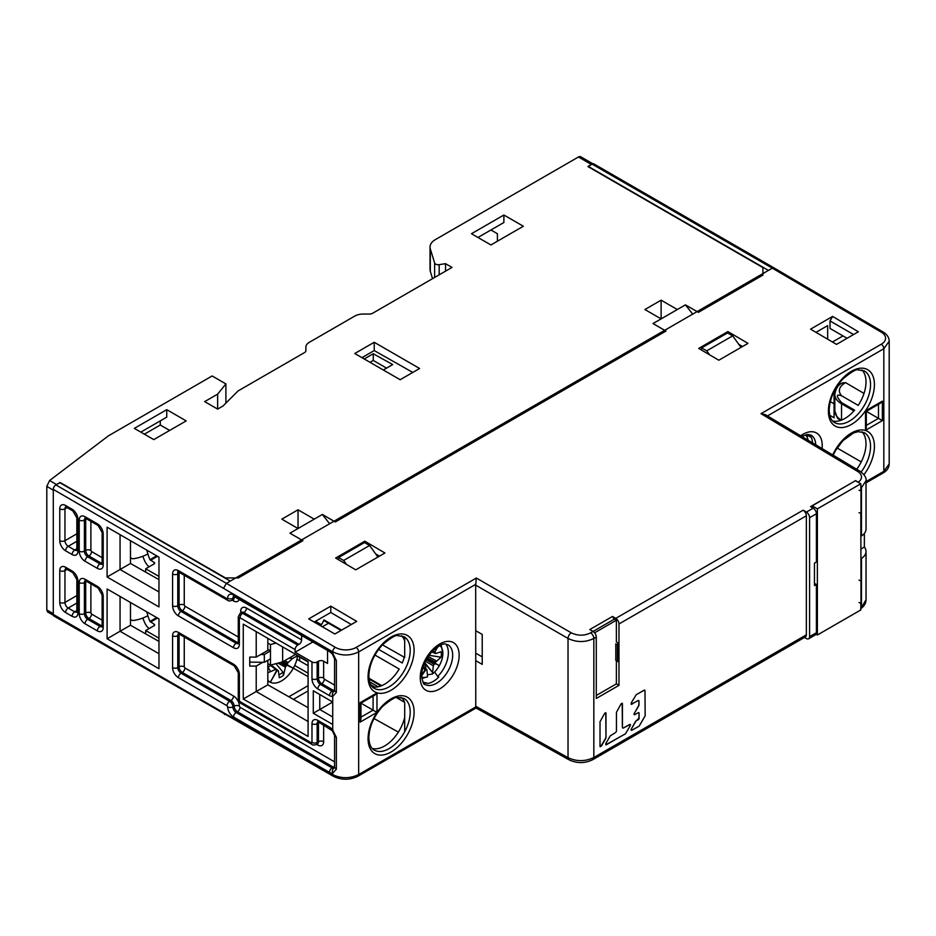 <?xml version="1.0" encoding="UTF-8"?>
<svg xmlns="http://www.w3.org/2000/svg" width="936" height="936" viewBox="0 0 936 936"><rect width="100%" height="100%" fill="white"/><g stroke="black" fill="none" stroke-linecap="round" stroke-linejoin="round"><path stroke-width="1.4" d="M377.922 557.037L369.591 545.489L364.49 542.552L338.563 557.517L338.563 559.751M376.073 554.475L379.22 556.288M329.647 523.739L322.347 514.472L289.938 533.192L302.901 540.68L238.387 577.921L225.424 577.921L60.197 482.531L56.593 484.567L49.596 480.531L108.389 435.86L212.133 375.968L225.892 383.912L217.643 394.126L204.68 401.614L217.643 409.102L217.643 394.126M445.536 271.159L445.536 263.671L439.183 264.654A3.662 2.118 180 0 1 434.62 262.981L430.314 248.906A18.334 10.588 180 0 1 430.034 247.069A18.334 10.588 180 0 1 435.415 239.581L578.448 156.991L591.493 164.525L587.96 166.596L762.91 267.602L762.91 275.09L698.396 312.343L685.433 304.855L677.325 309.535L661.12 300.175L661.12 318.883L644.904 309.535L661.12 300.175M322.347 514.472L335.322 521.96L665.976 331.051L653.012 323.563L677.325 309.535M298.034 509.792L298.034 528.512L281.83 519.152L298.034 509.792L314.25 519.152M445.536 263.671L452.018 267.415L372.598 313.279A4.586 2.644 0 0 1 369.357 314.051L363.226 314.051A11.922 6.88 180 0 0 354.802 316.064L309.36 342.295A11.922 6.88 180 0 0 305.861 347.162L305.861 350.707A4.586 2.644 0 0 1 304.528 352.579L238.06 390.944L223.014 406.002L217.643 409.102M503.896 215.011L523.341 226.243L490.92 244.963L471.475 233.731L503.896 215.011L503.896 222.499L477.957 237.475M186.194 420.896L153.773 439.604L134.328 428.384L166.748 409.664L186.194 420.896M400.152 379.712L419.609 368.491L374.224 342.284L354.767 353.515L400.152 379.712M592.897 163.788L580.741 156.768A4.586 2.644 120 0 0 578.448 156.991M490.92 229.987L497.414 233.731L497.414 241.219M430.034 247.069L430.034 269.521A18.334 10.588 0 0 0 430.314 271.358L432.549 278.659M160.267 420.896L160.267 425.014L144.378 434.175M140.809 432.128L166.748 417.152L166.748 409.664M160.267 425.014L169.662 430.443M53.422 615.303L47.619 611.957L46.8 609.933L46.8 486.404L49.596 480.531M46.8 609.933L53.282 613.677L53.282 490.148L46.8 486.404M264.326 654.533L270.481 650.848L270.481 658.85L264.326 662.278L264.326 654.533L260.594 654.568M267.825 649.315L270.481 650.848L270.481 644.553L267.825 643.02M249.736 662.126L264.326 662.278M276.015 643.067L270.481 644.553M282.637 646.881L282.637 661.869L270.481 665.145L267.825 663.601M270.481 658.85L270.481 665.145M692.722 314.122L685.433 304.855M299.66 657.095L299.66 660.839M404.691 731.706L404.691 702.386L396.607 697.636M296.911 659.248L308.084 665.707M308.084 661.963L297.554 655.879M398.373 732.116L374.002 718.532M369.626 681.794L378.144 686.79M294.711 665.473L308.084 673.195M308.084 676.681L293.354 668.164M308.084 690.897L293.436 699.367M288.85 696.77L308.084 685.667M295.612 654.381L282.637 661.869M341.64 630.092L323.973 619.889A25.213 14.555 120 0 1 321.434 624.698L321.013 625.997M322.347 626.769L328.513 623.212L323.973 619.889M323.973 620.591L341.032 630.443M404.691 637.135L404.691 657.47L382.426 644.834M361.94 357.657L374.224 350.567L412.764 372.434M739.159 344.857L742.295 346.671M741.008 347.408L732.677 335.872L706.738 350.836L709.593 354.802M706.738 350.836L701.637 347.899L701.637 350.123M732.677 335.872L727.576 332.923L701.637 347.899M374.224 342.284L374.224 350.567M225.892 403.123L225.892 383.912M338.563 557.517L343.652 560.465L369.591 545.489M343.652 560.465L346.507 564.42M177.77 570.293L177.77 605.814A4.586 2.644 -120 0 0 181.011 611.43L236.118 643.243A4.586 2.644 -120 0 0 238.212 643.57M364.198 358.956L373.253 353.738L392.699 364.572L383.315 369.989M370.001 362.314L373.253 360.442L373.253 353.738M373.253 360.442L386.556 368.117M809.593 636.644L816.403 632.713A4.586 2.644 -120 0 1 815.455 634.83L808.645 638.762A4.586 2.644 60 0 0 809.593 636.644L809.593 517.702A4.586 2.644 60 0 0 806.376 512.086L803.135 510.19A4.586 2.644 -120 0 1 806.352 515.794L806.352 634.819A4.586 2.644 -120 0 1 805.405 636.913L592.886 759.611L593.833 757.516C585.257 761.6 576.658 761.658 568.023 757.669L568.023 638.446C576.658 642.541 585.257 642.552 593.833 638.481L593.833 757.516L806.352 634.819M618.977 623.973L618.977 685.351L596.279 698.455L596.279 637.065A4.586 2.644 -120 0 0 593.061 631.461L589.797 629.542L612.495 616.45L615.759 618.368A4.586 2.644 60 0 1 618.977 623.973L806.352 515.794M601.006 746.027L600.023 746.32L600.011 721.761L604.715 713.255L605.99 713.138L605.99 737.708L601.006 746.027A1.053 0.62 -59.7 0 1 600.105 746.682M601.298 746.203L605.779 738.434M605.779 712.647L605.99 737.708M620.229 736.749L606.306 744.775L605.779 743.617L610.26 735.848L615.712 732.455L616.45 731.156L616.45 712.273L621.153 703.767L622.428 703.65L622.428 727.705L623.177 728.138L630.127 724.382M622.206 703.158L622.405 727.693L623.177 728.138M623.692 727.834L629.682 724.487A1.053 0.62 -59.7 0 1 630.232 725.657L625.716 733.414A1.053 0.62 -59.7 0 1 625.189 733.964L605.779 744.834M636.702 694.453L644.202 690.241A1.053 0.62 -59.7 0 1 644.974 690.686L645.161 715.455A1.053 0.62 -59.7 0 1 644.939 716.192L639.37 725.763A1.053 0.62 -59.7 0 1 638.832 726.313L631.882 730.209A1.053 0.62 -59.7 0 1 631.332 729.039L635.837 721.282A1.053 0.62 -59.7 0 1 636.375 720.732L638.34 719.632A1.053 0.62 120.3 0 0 639.089 718.345L639.054 713.138A1.053 0.62 120.3 0 0 638.282 712.705L634.807 714.648A1.053 0.62 -59.7 0 1 634.257 713.478L638.773 705.721L638.96 701.017A1.053 0.62 120.3 0 0 638.188 700.573L631.18 704.282A1.053 0.62 -59.7 0 0 631.683 704.223L631.18 703.065L636.188 694.746L644.097 690.183L644.845 690.616M638.644 705.65L634.257 713.478M635.837 721.282L638.867 718.216L639.054 713.138M635.661 721.176L631.332 729.039M633.239 703.357L631.706 704.235M590.616 632.888C584.193 635.942 577.746 635.918 571.264 632.83L476.342 578.027L475.687 585.14L475.757 706.949C476.003 708.458 476.202 708.353 476.342 706.633M804.469 637.463L806.376 638.551A4.586 2.644 60 0 0 808.645 638.762M860.664 608.716C864.15 606.329 865.94 603.334 866.034 599.73L860.816 608.575M861.459 606.715L861.459 603.381L859.026 602.538M812.191 507.569L812.191 505.861L855.621 480.601L810.564 506.622L813.185 508.166A4.586 2.644 -120 0 1 816.403 513.77L809.593 517.702M816.403 632.713L816.403 584.473L814.46 583.35M816.403 584.473L814.46 585.597L814.46 563.133L816.403 562.01L816.403 513.77M475.687 653.164L482.227 656.873M593.038 631.449L614.437 619.094L616.379 620.217L616.379 641.932L618.322 643.055L618.322 661.775L616.379 660.652L616.379 683.853L618.977 685.351M596.279 679.735L596.279 697.706M855.621 480.601L859.131 482.812M475.757 584.321L358.663 651.936C349.97 656.031 341.324 655.996 332.725 651.83L53.282 489.399A3.662 2.118 120 0 1 55.879 484.906L59.764 482.66L230.279 581.104L772.317 268.164L592.067 164.104A3.662 2.118 120 0 1 593.904 163.929L774.142 267.977L772.317 268.164L881.256 332.163A14.672 8.541 -179.6 0 1 881.256 344.249L761.015 413.677L857.528 471.358A13.759 8.014 -179.6 0 1 858.242 482.145M727.904 331.566L747.993 343.372L718.825 360.22L698.724 348.414L727.904 331.566L727.904 333.111M832.63 316.415L858.347 331.777L836.503 344.389L810.564 329.156L832.63 316.415L830.01 320.943L853.562 334.538M356.71 621.387L334.866 634L308.704 618.895L330.782 606.154L356.71 621.387M355.738 569.837L335.638 558.031L364.818 541.195L384.918 553L355.738 569.837M614.121 619.281L612.495 616.45M862.021 431.788A29.8 17.211 -60 0 1 865.999 443.722A29.8 17.211 -60 0 1 856.709 469.275M862.021 370.024A29.8 17.211 -60 0 1 865.999 381.958A29.8 17.211 -60 0 1 858.195 405.37L841.803 395.905C835.907 393.74 835.86 395.986 841.651 402.655L854.615 410.143A29.8 17.211 -60 0 1 832.607 420.978M874.423 384.427L874.423 384.579A32.549 18.79 120 0 1 851.479 424.406A32.549 18.79 120 0 1 828.395 411.313L828.395 411.161A32.549 18.79 120 0 1 851.35 371.335A32.549 18.79 120 0 1 874.423 384.427M832.712 454.931A32.549 18.79 120 0 1 858.394 430.279A32.549 18.79 120 0 1 874.423 446.191L874.423 446.343A32.549 18.79 120 0 1 863.928 474.716M866.034 480.706L866.034 529.004A18.334 10.588 0 0 1 861.459 536L861.459 487.75L866.034 480.73C866.607 477.863 864.548 474.669 859.856 471.147A4.586 2.644 -59.1 0 0 857.528 471.358M866.034 599.765L866.034 551.468A18.334 10.588 180 0 0 864.361 547.045L864.361 533.415M866.034 551.468A18.334 10.588 180 0 1 861.459 558.453L860.816 558.078M861.459 603.381L861.459 558.453M860.98 603.662L860.98 581.197L859.026 580.074M860.816 513.724L860.98 581.197M864.361 547.045L860.816 549.104M861.459 536L860.816 535.626M861.459 513.536L859.026 512.694M855.621 480.788L860.816 483.783L860.816 490.71L861.459 491.084L859.026 490.242M860.816 485.129L861.459 487.75M860.98 491.365L860.98 513.817M859.856 471.147L765.32 414.648L761.015 413.677M881.256 332.163A3.662 2.094 -59.6 0 1 883.093 331.987C887.071 334.398 889.106 337.486 889.2 341.23L883.83 348.73L767.45 415.923M592.067 164.104L588.182 166.351L768.421 270.41M267.825 638.34L267.825 650.391L256.218 657.095L256.218 631.636L243.255 624.148L243.255 699.017L256.218 691.528L256.218 666.081L249.736 666.081L249.736 657.095L256.218 657.095M267.825 660.325L267.825 684.836L308.084 707.674M130.478 540.704L130.478 563.484L158.968 579.653M130.478 602.468L130.478 625.248L158.968 641.417M400.936 697.425L402.246 698.186A29.8 17.211 -60 0 1 404.539 702.292M381.034 685.936L369.065 679.033M368.983 678.249L381.783 685.643M414.098 711.968L414.098 712.12A32.549 18.79 120 0 1 391.143 751.947A32.549 18.79 120 0 1 368.059 738.855L368.059 738.691A32.549 18.79 120 0 1 391.014 698.864A32.549 18.79 120 0 1 414.098 711.968M420.252 677.804L420.252 677.676A27.507 15.877 120 0 1 439.651 644.027A27.507 15.877 120 0 1 459.155 655.106L459.155 655.223A27.507 15.877 120 0 1 439.756 688.884A27.507 15.877 120 0 1 420.252 677.804M414.098 650.204L414.098 650.356A32.549 18.79 120 0 1 391.143 690.183A32.549 18.79 120 0 1 368.059 677.091L368.059 676.927A32.549 18.79 120 0 1 391.014 637.1A32.549 18.79 120 0 1 414.098 650.204M475.687 660.652L482.227 664.361L482.227 634.409L475.687 630.7M404.691 717.362A29.8 17.211 -60 0 1 372.271 748.519M401.684 635.801A29.8 17.211 -60 0 1 404.691 640.985M404.27 657.224A29.8 17.211 -60 0 1 402.246 662.992L378.624 649.362M445.77 644.085A22.92 13.233 -60 0 1 448.367 652.731A22.92 13.233 -60 0 1 437.685 676.494L438.75 677.114A22.92 13.233 -60 0 1 427.693 683.491L422.885 682.11M861.225 461.916L837.112 447.993M834.081 391.494L834.081 417.795L829.764 415.256M815.993 332.339L827.658 325.611L827.658 339.195M845.653 382.672L844.763 383.175A4.586 2.644 60 0 0 842.47 382.953L845.653 382.672L864.01 393.448M808.856 434.456A22.92 13.233 -60 0 1 810.096 436.41L811.161 437.018A22.92 13.233 -60 0 1 812.495 442.845M841.382 420.159A22.92 13.233 0 0 1 834.807 410.881L837.451 418.123L840.458 420.486M811.348 437.44L806.797 434.819M834.081 403.779L830.302 401.591M742.564 346.507L738.715 344.249M832.443 342.003L842.985 335.919M847.068 338.282L830.01 328.431L830.01 320.943M889.2 463.893C889.095 467.602 887.059 470.656 883.069 473.031L883.069 473.031A3.662 2.118 -120 0 0 883.83 471.346L889.2 463.893L889.2 341.184M866.315 425.389L878.483 418.369L866.315 411.349L880.425 403.205L882.367 401.146L882.367 420.615L865.507 430.349L865.507 410.881L882.367 401.146M878.483 404.329L878.483 418.369L882.367 420.615M866.315 411.349L866.315 427.635L865.507 430.349M53.282 489.399L53.282 614.425A3.662 2.118 120 0 0 54.042 616.099L333.508 776.353A3.662 2.141 -60.4 0 1 332.725 774.657C341.371 778.693 350.017 778.658 358.663 774.552L475.757 706.949M262.829 662.267L256.218 666.081M267.825 684.836L256.218 691.528L308.084 721.48M243.255 624.148L308.084 661.588L308.084 736.445L243.255 699.017M327.541 650.473L327.541 663.46L323.645 661.214A3.662 2.118 0 0 0 318.462 661.214L317.164 661.963A3.662 2.118 180 0 1 311.98 661.963L295.121 652.228L295.121 649.607A3.662 2.118 -60 0 1 297.718 645.115L299.005 644.366A3.662 2.118 120 0 0 301.603 639.873L301.603 635.497M313.279 690.78L313.279 713.244L319.761 709.5L319.761 694.524L313.279 690.78L332.725 702.012L332.725 696.384A3.662 2.937 -101 0 1 333.883 691.564L334.573 690.592L336.375 692.418L332.725 696.384A8.248 4.762 -120 0 1 329.484 695.647L317.819 688.908A8.248 4.762 -120 0 1 311.98 678.799L311.98 661.963M313.279 713.244L332.725 724.476L332.725 702.012L319.761 709.5L332.725 716.988M158.968 668.702L158.968 618.907L107.102 588.966L107.102 638.75L158.968 668.702M158.968 606.938L158.968 557.142L107.102 527.202L107.102 576.985L158.968 606.938M336.375 692.418L336.375 660.594L332.725 653.363L332.725 651.83A3.662 2.094 -59.6 0 1 335.345 647.349L226.395 583.35L230.279 581.104M336.375 737.334L334.573 735.509L334.573 767.333L336.375 769.158L336.375 737.334L332.725 730.103L332.725 724.476M336.375 769.158L332.725 773.124A3.662 2.937 -101 0 1 333.883 768.304L334.573 767.333M476.061 707.99L568.994 759.786A4.586 2.644 -60.9 0 1 568.023 757.669L475.687 706.212M360.114 702.667L376.974 692.933L376.974 712.401L360.114 722.136L360.114 702.667M360.922 717.175L373.09 710.155L360.922 703.135L375.032 694.992L376.974 692.933M373.09 696.115L373.09 710.155L376.974 712.401M360.922 703.135L360.922 719.421L360.114 722.136M312.846 641.991L295.121 652.228M351.281 624.523L330.782 612.472L330.782 606.154M330.782 612.472L314.192 622.054M379.49 556.136L375.64 553.866M364.818 541.195L364.818 542.74M158.968 653.726L120.065 631.262L107.102 638.75M130.478 625.248L120.065 631.262L120.065 596.454L107.102 588.966M158.968 591.962L120.065 569.497L107.102 576.985M130.478 563.484L120.065 569.497L120.065 534.69L107.102 527.202M374.938 655.036L399.181 669.029A29.8 17.211 -60 0 1 374.903 687.106L370.831 684.754M426.629 682.882A22.92 13.233 -60 0 1 423.365 682.894M437.685 676.494L434.643 671.99M617.35 644.74L615.794 643.839L615.794 660.313L617.35 661.214L617.35 644.74L618.322 643.055M618.322 661.775L617.35 661.214M596.22 636.281L596.279 653.539M437.837 646.647L434.983 651.643L433.064 651.912L432.912 650.695M433.894 652.263L432.128 651.503M439.768 645.548A18.194 10.507 -60 0 1 442.845 653.117A18.194 10.507 -60 0 1 439.323 665.648A18.194 10.507 -60 0 1 432.373 674.049L427.541 674.762M437.931 646.589L435.029 651.561M435.439 663.46L439.323 665.648L435.439 663.46L435.439 662.208L441.067 657.201A16.041 9.266 120 0 0 441.067 651.667L435.954 653.492A1.381 0.796 -60 0 1 435.17 652.848L435.17 651.713M435.123 663.472L439.323 665.648M432.373 674.049L433.345 665.788A1.381 0.796 -60 0 1 434.304 664.326L435.287 663.764M425.892 668.772L424.815 663.39L432.373 672.259L424.757 662.665M421.773 678.436L427.576 676.822A18.194 10.507 -60 0 1 421.633 676.962M427.576 676.822L426.898 669.767L426.055 669.404L426.898 669.767M422.604 668.655L424.102 668.117L424.792 669.965L421.598 675.886L426.055 669.404L424.757 668.433M423.002 667.298L424.792 668.678M435.17 652.848L433.836 652.298M429.027 655.294L441.067 657.201M427.307 657.879L435.439 662.208M435.17 663.519L426.734 658.827M434.304 664.326L426.231 659.74M860.816 603.568L860.816 609.933L817.374 635.006L816.04 634.234M812.191 505.861L817.374 508.856L860.816 483.783M817.374 508.856L817.374 635.006M616.379 683.853L596.606 695.272M616.379 620.217L594.594 632.806M158.968 576.424L145.7 568.76L145.7 572.118M154.124 563.905L154.124 562.407A1.837 1.053 0 0 1 154.662 563.156A1.837 1.053 0 0 1 154.124 563.905L145.7 568.76M149.093 566.806A10.085 5.827 60 0 1 144.589 560.687A45.841 26.465 60 0 1 142.845 556.265M130.478 557.961L132.748 558.78A13.759 4.107 -17.2 0 0 147.865 553.925A36.679 21.177 -120 0 0 149.994 559.681L154.124 562.407M158.968 638.188L145.7 630.536L145.7 633.894M154.124 625.669L154.124 624.172A1.837 1.053 0 0 1 154.662 624.92A1.837 1.053 0 0 1 154.124 625.669L145.7 630.536M149.093 628.571A10.085 5.827 60 0 1 144.589 622.452A45.841 26.465 60 0 1 142.845 618.029M130.478 619.726L132.748 620.545A13.759 4.107 -17.2 0 0 147.865 615.689A36.679 21.177 -120 0 0 149.994 621.445L154.124 624.172M267.825 667.274L271.732 664.806M289.458 657.926L292.594 658.511L297.589 655.633A22.99 13.279 -60 0 1 281.502 680.917A22.99 13.279 -60 0 1 270.738 682.426A22.99 13.279 -60 0 1 267.825 680.179M289.025 658.183L292.594 658.511L288.101 662.524L284.719 660.664M297.589 655.633L296.583 654.943M276.6 671.287L270.364 682.168L276.319 671.147L277.582 670.714A1.193 0.69 -60 0 1 278.425 671.077L279.279 677.687A17.749 10.249 120 0 0 283.491 675.312L285.421 667.157A1.193 0.69 -60 0 1 286.217 666.011L287.106 665.075L281.736 662.115M267.825 672.82L275.629 669.427A1.193 0.69 -60 0 1 276.319 669.989L276.319 671.147M287.481 664.946L293.284 668.21L287.481 664.946L287.481 663.823A1.193 0.69 -60 0 1 288.101 662.524M293.284 668.21L287.282 665.402M286.217 666.011L280.203 662.524M283.175 661.553L287.481 663.823M278.905 674.762A15.292 8.822 120 0 0 282.988 672.177L283.491 675.312M282.988 672.177L275.956 663.671M276.249 669.649L277.582 670.714M270.41 671.323L268.082 667.122M803.158 435.766L802.515 436.89M805.44 434.877A18.194 10.507 -60 0 1 808.025 440.177M803.24 435.731L802.597 436.925M605.732 737.545A1.053 0.62 -59.7 0 1 605.51 738.282M638.773 705.721A1.053 0.62 120.3 0 0 638.984 704.983L638.96 701.017M430.314 248.906L430.314 271.358M434.62 277.465L434.62 262.981M439.183 264.654L439.183 274.833M315.526 621.282L321.434 624.698M596.279 637.065L593.833 638.481A4.586 2.644 60 0 0 590.628 632.876L593.061 631.461M475.687 585.14L568.023 638.446A4.586 2.597 -60 0 1 571.264 632.83M866.034 481.619L883.83 471.346L883.83 348.73A3.662 2.118 -120 0 0 881.256 344.249M615.759 618.368L803.135 510.19M806.376 512.086L813.185 508.166M476.342 578.027L356.089 647.455A14.672 8.541 -179.6 0 1 335.345 647.349M861.155 472.013A29.8 17.211 120 0 0 870.538 446.343A29.8 17.211 120 0 0 870.538 446.203A29.8 17.211 120 0 0 864.361 432.701L858.136 431.66L853.62 432.923L842.891 440.68L835.591 450.473L833.157 455.2M822.077 448.566A27.507 15.877 120 0 0 822.229 445.606A27.507 15.877 -60 0 0 822.229 445.431A27.507 15.877 120 0 0 800.631 435.755M410.202 711.968A29.8 17.211 120 0 0 404.036 698.478L397.8 697.425C396.01 696.478 390.932 699.485 382.567 706.458C373.862 716.134 369.299 726.511 368.866 737.568C369.147 744.214 370.937 748.379 374.236 750.087A29.8 17.211 120 0 0 397.192 742.108A29.8 17.211 120 0 0 410.202 712.12A29.8 17.211 120 0 0 410.202 711.968M356.089 647.455A3.662 2.118 60 0 1 358.663 651.936L358.663 774.552A3.662 2.118 60 0 1 357.903 776.236C349.771 780.179 341.64 780.214 333.508 776.353M841.803 395.905A18.334 10.588 180 0 1 844.763 383.175M834.561 422.557A29.8 17.211 120 0 0 857.528 414.578A29.8 17.211 120 0 0 870.538 384.579A29.8 17.211 120 0 0 870.538 384.439A29.8 17.211 120 0 0 864.361 370.937L858.136 369.895C856.335 368.936 851.257 371.955 842.891 378.916C834.187 388.604 829.624 398.97 829.202 410.038C829.471 416.672 831.262 420.849 834.561 422.557M815.736 444.787A22.92 13.233 120 0 0 811.009 435.1L807.265 434.491L801.824 436.469M841.651 402.655A4.586 2.644 120 0 0 841.522 403.767L841.522 420.1M853.924 410.927L841.522 403.767A22.92 13.233 180 0 1 834.807 394.407L834.807 410.881M233.532 594.957A3.662 2.118 120 0 0 234.281 596.63L330.244 652.029L332.374 654.053L332.725 653.363A8.248 4.762 -120 0 0 329.484 650.356L233.532 594.957A8.248 4.762 -120 0 0 227.694 598.326L227.038 598.701L178.413 570.621A8.248 4.762 -120 0 0 172.587 573.99L172.587 605.814A8.248 4.762 -120 0 0 178.413 615.911L233.532 647.735A8.248 4.762 -120 0 0 239.359 644.366L239.359 618.158L240.014 617.783L295.121 649.607M317.819 720.357A3.662 2.118 120 0 0 318.568 722.03L332.374 730.782L332.725 730.103A8.248 4.762 -120 0 0 329.484 727.096L317.819 720.357A8.248 4.762 -120 0 0 311.98 723.727L311.98 742.435L311.325 742.81L240.014 701.637L239.359 700.514L239.359 674.306A8.248 4.762 -120 0 0 233.532 664.209L178.413 632.385A8.248 4.762 -120 0 0 172.587 635.755L172.587 667.579A8.248 4.762 -120 0 0 178.413 677.676L227.038 705.756L227.694 706.879A8.248 4.762 -120 0 0 233.532 716.988L329.484 772.387A8.248 4.762 -120 0 0 332.725 773.124L332.725 774.657L223.786 712.858L224.558 714.542M53.282 614.425L223.786 712.858M103.206 596.454A8.248 4.762 -120 0 0 97.367 586.345L85.047 579.232A8.248 4.762 -120 0 0 79.221 582.601L79.221 613.677A8.248 4.762 -120 0 0 85.047 623.774L97.367 630.887A8.248 4.762 -120 0 0 103.206 627.518L103.206 596.454A3.662 2.118 180 0 1 102.129 594.957L102.129 626.02A3.662 2.118 -0 0 0 103.206 627.518M79.221 551.164A8.248 4.762 -120 0 0 85.047 561.261L97.367 568.374A8.248 4.762 -120 0 0 103.206 565.005L103.206 533.941A8.248 4.762 -120 0 0 97.367 523.832L85.047 516.719A8.248 4.762 -120 0 0 79.221 520.088L79.221 551.164A3.662 2.118 0 0 0 84.404 551.164A4.586 2.644 -120 0 0 87.645 556.768A3.662 2.118 120 0 0 85.047 561.261M59.764 602.445A8.248 4.762 -120 0 0 65.602 612.553L72.084 616.298A8.248 4.762 -120 0 0 77.922 612.928L77.922 581.104A8.248 4.762 -120 0 0 72.084 570.995L65.602 567.251A8.248 4.762 -120 0 0 59.764 570.621L59.764 602.445A3.662 2.118 0 0 0 64.958 602.445A4.586 2.644 -120 0 0 68.199 608.061A3.662 2.118 120 0 0 65.602 612.553M59.764 540.68A8.248 4.762 -120 0 0 65.602 550.789L72.084 554.521A8.248 4.762 -120 0 0 77.922 551.164L77.922 519.34A8.248 4.762 -120 0 0 72.084 509.231L65.602 505.487A8.248 4.762 -120 0 0 59.764 508.856L59.764 540.68A3.662 2.118 0 0 0 64.958 540.68A4.586 2.644 -120 0 0 68.199 546.296A3.662 2.118 120 0 0 65.602 550.789M223.786 587.831L226.395 583.35L55.879 484.906M329.484 772.387A3.662 2.118 -60 0 1 332.081 767.894A4.586 2.644 -120 0 0 333.883 768.304M227.038 705.756A3.662 2.118 -60 0 1 229.636 701.263A4.586 2.644 60 0 1 232.877 706.879A4.586 2.644 -120 0 0 236.118 712.495L332.081 767.894L333.368 767.146L237.416 711.746L236.118 712.495A3.662 2.118 120 0 0 233.532 716.988M334.573 761.845L240.014 707.253A3.662 2.118 -60 0 1 237.416 711.746A4.586 2.644 60 0 1 234.175 706.13L232.877 706.879A3.662 2.118 180 0 1 227.694 706.879M172.587 667.579A3.662 2.118 0 0 0 177.77 667.579A4.586 2.644 -120 0 0 181.011 673.195L229.636 701.263L230.935 700.514L182.309 672.446L181.011 673.195A3.662 2.118 120 0 0 178.413 677.676M178.53 633.789A4.586 2.644 -120 0 0 177.77 635.755L177.77 667.579L179.069 666.83L179.069 635.006L177.77 635.755A3.662 2.118 180 0 1 172.587 635.755M178.413 632.385A3.662 2.118 120 0 0 179.174 634.07L234.281 665.882A3.662 2.118 -60 0 1 233.532 664.209M239.359 674.306A3.662 2.118 180 0 1 238.282 672.82L238.282 699.017A3.662 2.118 -0 0 0 239.359 700.514M240.014 701.637A3.662 2.118 120 0 0 240.774 703.322L312.086 744.494A3.662 2.118 -60 0 1 311.325 742.81M311.98 742.435A3.662 2.118 -0 0 0 317.164 742.435A4.586 2.644 60 0 1 316.216 744.541C313.934 745.243 312.554 745.22 312.086 744.494M317.924 721.75A4.586 2.644 -120 0 0 317.164 723.727L317.164 742.435L318.462 741.686L318.462 722.978L317.164 723.727A3.662 2.118 180 0 1 311.98 723.727M330.244 728.77A3.662 2.118 -60 0 1 329.484 727.096M334.561 767.567A4.586 2.644 60 0 1 333.368 767.146A3.662 2.118 120 0 0 334.573 766.116M239.359 706.13A3.662 2.118 180 0 0 234.175 706.13A4.586 2.644 -120 0 0 230.935 700.514A3.662 2.118 120 0 0 233.532 696.021A8.248 4.762 -120 0 1 239.359 706.13L240.014 707.253M184.895 667.953A3.662 2.118 -60 0 1 182.309 672.446A4.586 2.644 60 0 1 179.069 666.83A3.662 2.118 180 0 1 184.252 666.83L184.895 667.953L233.532 696.021M180.086 634.596A3.662 2.118 0 0 0 179.069 635.006A4.586 2.644 60 0 1 179.185 634.07L178.718 633.66M317.058 743.383L317.515 743.792A4.586 2.644 -120 0 0 318.462 741.686A3.662 2.118 180 0 1 323.645 741.686A8.248 4.762 -120 0 1 317.819 745.056L316.567 744.342M319.48 722.557A3.662 2.118 0 0 0 318.462 722.978A4.586 2.644 60 0 1 318.579 722.042M323.645 724.967L323.645 741.686M184.252 636.995L184.252 666.83M317.819 745.056A3.662 2.118 120 0 0 317.491 743.804M329.484 695.647A3.662 2.118 -60 0 1 332.081 691.154A4.586 2.644 -120 0 0 333.883 691.564M311.98 678.799A3.662 2.118 0 0 0 317.164 678.799A4.586 2.644 -120 0 0 320.404 684.415L332.081 691.154L333.368 690.405L321.703 683.666L320.404 684.415A3.662 2.118 120 0 0 317.819 688.908M317.164 661.963L317.164 678.799L318.462 678.05L318.462 661.214M299.005 644.366L243.898 612.542A4.586 2.644 -120 0 0 241.605 612.319L240.306 613.068A4.586 2.644 60 0 1 242.599 613.291L297.718 645.115M301.603 639.873L246.496 608.061A3.662 2.118 -60 0 1 243.898 612.542L242.599 613.291A3.662 2.118 120 0 0 240.014 617.783M239.359 641.371L239.359 618.158A3.662 2.118 180 0 1 238.282 616.66L238.282 642.868A3.662 2.118 -0 0 0 239.359 644.366M233.532 647.735A3.662 2.118 -60 0 1 236.118 643.243L237.416 642.494L182.309 610.682L181.011 611.43A3.662 2.118 120 0 0 178.413 615.911M172.587 605.814A3.662 2.118 0 0 0 177.77 605.814L179.069 605.065L179.069 573.241L177.77 573.99A3.662 2.118 180 0 1 172.587 573.99M178.53 572.025A4.586 2.644 -120 0 0 177.77 573.99M178.413 570.621A3.662 2.118 120 0 0 179.174 572.305L227.799 600.374A3.662 2.118 -60 0 1 227.038 598.701M227.694 598.326A3.662 2.118 -0 0 0 232.877 598.326A4.586 2.644 60 0 1 231.929 600.421C229.648 601.123 228.267 601.111 227.799 600.374M233.637 596.349A4.586 2.644 -120 0 0 232.877 598.326L234.175 597.577A4.586 2.644 60 0 1 234.292 596.641L233.824 596.22M330.244 652.029A3.662 2.118 -60 0 1 329.484 650.356M336.375 660.594L334.573 658.768L334.573 690.592M334.561 690.838A4.586 2.644 60 0 1 333.368 690.405A3.662 2.118 120 0 0 334.573 689.376M334.573 685.105L324.301 679.173A3.662 2.118 -60 0 1 321.703 683.666A4.586 2.644 60 0 1 318.462 678.05A3.662 2.118 180 0 1 323.645 678.05L323.645 661.214M246.496 608.061A8.248 4.762 -120 0 0 240.657 611.419A3.662 2.118 0 0 1 241.593 612.331L241.734 612.916M184.252 575.23L184.252 605.065L184.895 606.189L238.282 637.006M239.101 599.414A8.248 4.762 -120 0 1 233.532 600.947L232.28 600.222M324.301 679.173L323.645 678.05M238.411 643.465L238.282 642.868A4.586 2.644 60 0 1 237.416 642.494A3.662 2.118 120 0 0 238.282 641.815M184.895 606.189A3.662 2.118 -60 0 1 182.309 610.682A4.586 2.644 60 0 1 179.069 605.065A3.662 2.118 180 0 1 184.252 605.065M180.086 572.832A3.662 2.118 0 0 0 179.069 573.241A4.586 2.644 60 0 1 179.185 572.305L178.718 571.896M232.771 599.262L233.228 599.672A4.586 2.644 -120 0 0 234.175 597.577A3.662 2.118 0 0 1 235.193 597.156M233.532 600.947A3.662 2.118 120 0 0 233.204 599.683M85.047 579.232A3.662 2.118 120 0 0 85.808 580.917L98.128 588.019A3.662 2.118 -60 0 1 97.367 586.345M97.367 630.887A3.662 2.118 -60 0 1 99.965 626.395A4.586 2.644 -120 0 0 102.059 626.722M79.221 613.677A3.662 2.118 0 0 0 84.404 613.677A4.586 2.644 -120 0 0 87.645 619.281L99.965 626.395L101.263 625.646L88.943 618.532L87.645 619.281A3.662 2.118 120 0 0 85.047 623.774M85.164 580.636A4.586 2.644 -120 0 0 84.404 582.601L84.404 613.677L85.703 612.928L85.703 581.853L84.404 582.601A3.662 2.118 180 0 1 79.221 582.601M102.258 626.629L102.129 626.02A4.586 2.644 60 0 1 101.263 625.646A3.662 2.118 120 0 0 102.129 624.979M91.541 614.051A3.662 2.118 -60 0 1 88.943 618.532A4.586 2.644 60 0 1 85.703 612.928A3.662 2.118 180 0 1 90.886 612.928L91.541 614.051L102.129 620.158M86.72 581.443A3.662 2.118 0 0 0 85.703 581.853A4.586 2.644 60 0 1 85.819 580.917L85.352 580.507M90.886 583.842L90.886 612.928M85.164 518.123A4.586 2.644 -120 0 0 84.404 520.088L84.404 551.164L85.703 550.415L85.703 519.34L84.404 520.088A3.662 2.118 180 0 1 79.221 520.088M85.047 516.719A3.662 2.118 120 0 0 85.808 518.404L98.128 525.505A3.662 2.118 -60 0 1 97.367 523.832M103.206 533.941A3.662 2.118 180 0 1 102.129 532.444L102.129 563.507A3.662 2.118 -0 0 0 103.206 565.005M97.367 568.374A3.662 2.118 -60 0 1 99.965 563.881A4.586 2.644 -120 0 0 102.059 564.209M87.645 556.768L99.965 563.881L101.263 563.133L88.943 556.019L87.645 556.768M91.541 551.538A3.662 2.118 -60 0 1 88.943 556.019A4.586 2.644 60 0 1 85.703 550.415A3.662 2.118 180 0 1 90.886 550.415L91.541 551.538L102.129 557.645M86.72 518.93A3.662 2.118 0 0 0 85.703 519.34A4.586 2.644 60 0 1 85.819 518.404L85.352 517.994M102.258 564.115L102.129 563.507A4.586 2.644 60 0 1 101.263 563.133A3.662 2.118 120 0 0 102.129 562.466M90.886 521.329L90.886 550.415M67.123 569.369L64.958 570.621L64.958 602.445L76.846 595.577M76.846 603.065L68.199 608.061L74.681 611.805A4.586 2.644 -120 0 0 76.764 612.121M65.719 568.655A4.586 2.644 -120 0 0 64.958 570.621A3.662 2.118 180 0 1 59.764 570.621M65.602 567.251A3.662 2.118 120 0 0 66.362 568.936L65.906 568.526M77.922 581.104A3.662 2.118 180 0 1 76.846 579.606L72.844 572.68A3.662 2.118 -60 0 1 72.084 570.995M76.846 579.606L76.846 611.43A3.662 2.118 0 0 0 77.922 612.928M72.084 616.298A3.662 2.118 -60 0 1 74.681 611.805L76.846 610.553M67.123 507.604L64.958 508.856L64.958 540.68L76.846 533.812M76.846 541.3L68.199 546.296L74.681 550.04A4.586 2.644 -120 0 0 76.764 550.356M65.719 506.891A4.586 2.644 -120 0 0 64.958 508.856A3.662 2.118 180 0 1 59.764 508.856M65.602 505.487A3.662 2.118 120 0 0 66.362 507.172L65.906 506.762M77.922 519.34A3.662 2.118 180 0 1 76.846 517.842L72.844 510.916A3.662 2.118 -60 0 1 72.084 509.231M76.846 517.842L76.846 549.666A3.662 2.118 0 0 0 77.922 551.164M72.084 554.521A3.662 2.118 -60 0 1 74.681 550.04L76.846 548.788M374.236 688.323A29.8 17.211 120 0 0 397.192 680.343A29.8 17.211 120 0 0 410.202 650.356A29.8 17.211 120 0 0 410.202 650.204A29.8 17.211 120 0 0 404.036 636.714L397.8 635.661C396.01 634.713 390.932 637.72 382.567 644.693C373.862 654.369 369.299 664.747 368.866 675.804C369.147 682.449 370.937 686.615 374.236 688.323M425.002 684.427A22.92 13.233 120 0 0 442.67 678.284A22.92 13.233 120 0 0 452.673 655.223A22.92 13.233 120 0 0 452.673 655.118A22.92 13.233 120 0 0 447.923 644.728C445.185 644.892 445.314 640.271 432.537 651.082C425.576 658.897 421.925 667.134 421.598 675.804C422.779 682.426 423.914 685.304 425.002 684.427M424.137 667.462A13.174 7.605 120 0 0 425.892 666.104M436.164 660.828L428.197 656.499M433.345 665.788L425.435 661.249M424.207 663.94A10.717 6.189 120 0 0 424.815 663.39M157.505 556.3L150.532 560.325M156.675 555.82L149.994 559.681M146.847 550.146A36.679 21.177 -120 0 0 147.865 553.925M157.505 618.064L150.532 622.089M156.675 617.584L149.994 621.445M146.847 611.91A36.679 21.177 -120 0 0 147.865 615.689M275.629 669.427L270.715 665.554M285.421 667.157L278.062 663.097M568.994 759.786C576.997 763.554 584.953 763.495 592.886 759.611M883.069 473.031L866.034 482.859M883.093 331.987L774.154 267.988M842.47 382.953C838.363 384.591 835.813 388.405 834.807 394.407M476.085 708.002L357.903 776.236M234.281 665.882L238.282 672.82M238.282 699.017L240.774 703.322M332.374 730.782L334.573 735.509M317.515 743.792L316.216 744.541M240.306 613.068L238.282 616.66M332.374 654.053L334.573 658.768M233.228 599.672L231.929 600.421M98.128 588.019L102.129 594.957M98.128 525.505L102.129 532.444M72.844 572.68L66.362 568.936M76.846 611.43L76.974 612.027M72.844 510.916L66.362 507.172M76.846 549.666L76.974 550.263M441.125 644.927L442.845 653.117M433.345 652.345L431.917 651.737M435.497 653.503L431.753 651.924M426.687 669.369L423.177 666.736M424.581 668.152L423.084 667.029M276.12 669.474L271.007 665.344M278.226 670.691L271.288 665.133M270.738 682.426L267.825 681.139M806.703 434.573L808.072 440.201"/></g></svg>

